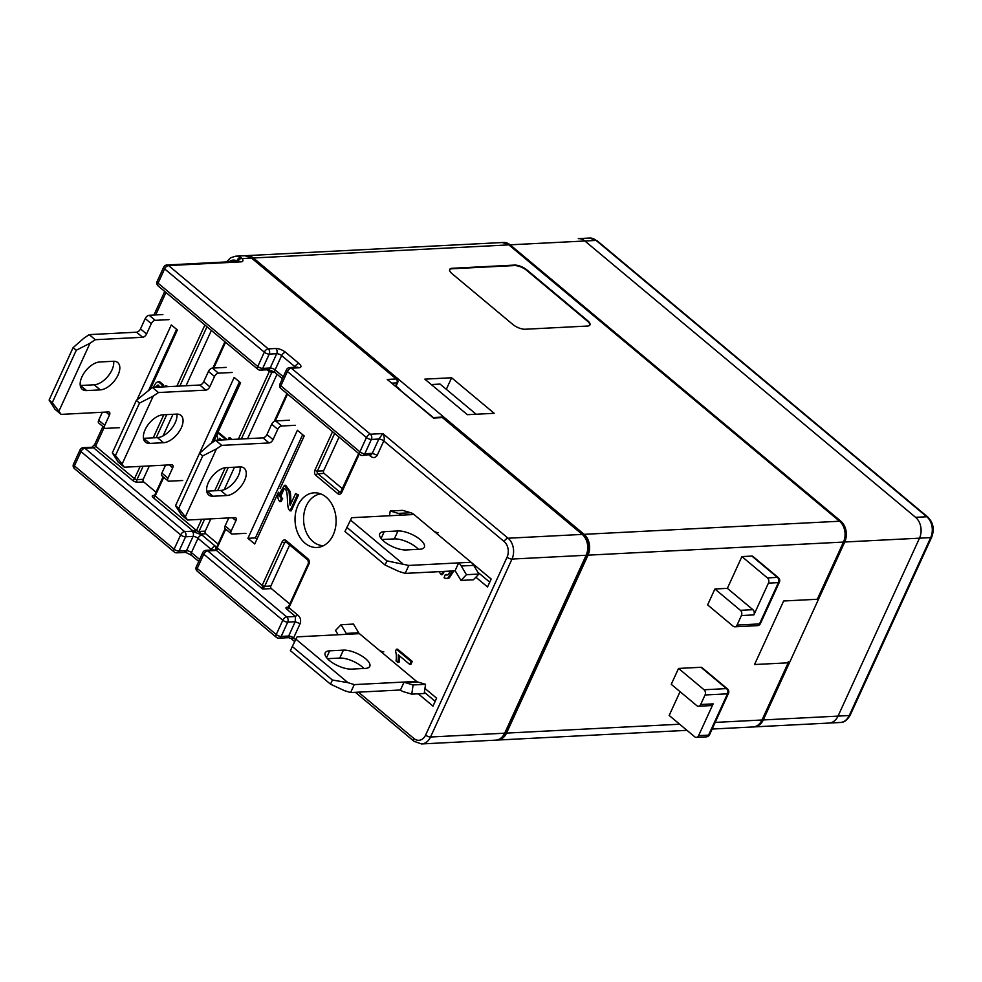 <?xml version="1.0" encoding="UTF-8"?>
<svg xmlns="http://www.w3.org/2000/svg" width="982" height="982" viewBox="0 0 982 982"><rect width="100%" height="100%" fill="white"/><g stroke="black" fill="none" stroke-linecap="round" stroke-linejoin="round"><path stroke-width="1.47" d="M389.523 515.759L390.222 510.996L402.681 510.358L410.758 512.751A13.208 9.906 87.1 0 1 413.974 514.507L433.43 530.759A3.768 1.424 -155.4 0 0 438.353 532.661M390.222 510.996L398.287 513.39A13.208 9.906 87.1 0 1 401.503 515.145L351.666 517.698L344.952 531.495L385.067 565.018L386.957 560.882L346.842 527.359M455.022 570.837L458.655 562.895L408.807 565.448L405.173 573.39L455.022 570.837A3.768 2.836 -92.9 0 1 455.758 571.72L460.951 580.423L466.438 574.691L478.909 574.053L473.41 579.773L460.951 580.423M406.131 549.957L419.842 549.245A16.976 6.408 24.6 0 0 424.334 547.183A16.976 6.408 24.6 0 0 416.196 536.737A16.976 6.408 24.6 0 0 397.955 530.967L384.244 531.667A16.976 6.408 24.6 0 0 379.752 533.742A16.976 6.408 24.6 0 0 387.89 544.175A16.976 6.408 24.6 0 0 406.131 549.957M382.01 539.535L394.322 538.909A16.976 6.408 -155.4 0 1 418.442 549.319M386.957 560.882L408.807 565.448M405.173 573.39L398.876 571.45L385.067 565.018M350.476 520.03L402.51 563.508M468.07 559.715L471.115 562.256A13.208 9.906 87.1 0 1 473.717 565.362L478.909 574.053M471.115 562.256L458.655 562.895A13.208 9.906 -92.9 0 1 461.258 566L466.438 574.691M181.289 427.833A16.976 9.219 129.9 0 0 180.958 415.374A16.976 9.219 129.9 0 0 176.613 414.109L162.914 414.809A16.976 9.219 129.9 0 0 146.956 426.36A16.976 9.219 129.9 0 0 145.471 442.146A16.976 9.219 129.9 0 0 149.816 443.41L163.528 442.71A16.976 9.219 129.9 0 0 181.289 427.833M176.858 414.097A16.976 9.219 -50.1 0 1 175.201 422.751A16.976 9.219 -50.1 0 1 157.439 437.628L143.74 438.328A16.976 9.219 -50.1 0 1 143.482 438.34M136.326 400.435L112.329 452.874L115.483 455.513L139.493 403.086L136.326 400.435L152.419 387.46L158.495 392.542L153.229 396.065L122.099 464.069L124.309 467.211L171.666 464.781A3.768 2.05 -50.1 0 1 172.636 465.063A3.768 2.05 -50.1 0 1 172.709 467.837L167.983 478.16A3.768 2.05 129.9 0 0 168.045 480.922A3.768 2.05 129.9 0 0 169.014 481.205L182.726 480.505M158.495 392.542L205.852 390.112L199.776 385.03A3.768 2.05 129.9 0 0 203.728 381.728L208.454 371.405A3.768 2.05 -50.1 0 1 212.394 368.09L226.106 367.391M212.394 368.09L218.483 373.172L232.182 372.473M218.483 373.172A3.768 2.05 129.9 0 0 214.53 376.487L209.804 386.81A3.768 2.05 -50.1 0 1 205.852 390.112M152.419 387.46L199.776 385.03M168.045 480.922L161.969 475.853A3.768 2.05 -50.1 0 1 161.895 473.078L165.553 465.1M124.309 467.211L118.233 462.129L112.329 452.874M153.229 396.065L139.493 403.086M115.483 455.513L122.099 464.069M226.13 467.641A16.976 9.219 129.9 0 0 208.368 482.518A16.976 9.219 129.9 0 0 208.7 494.965A16.976 9.219 129.9 0 0 213.033 496.241L226.744 495.529A16.976 9.219 129.9 0 0 242.689 483.979A16.976 9.219 129.9 0 0 244.187 468.205A16.976 9.219 129.9 0 0 239.841 466.941L226.13 467.641M275.623 420.922L281.699 426.004A3.768 2.05 129.9 0 0 277.759 429.306L271.67 424.224A3.768 2.05 -50.1 0 1 275.623 420.922L289.334 420.222M281.699 426.004L295.41 425.304M199.555 453.267L175.545 505.693L178.712 508.345L202.709 455.906L199.555 453.267L210.381 443.815L215.647 440.292L263.004 437.862A3.768 2.05 129.9 0 0 266.944 434.56L273.021 439.641L277.759 429.306M273.021 439.641A3.768 2.05 -50.1 0 1 269.08 442.943L263.004 437.862M215.647 440.292L221.723 445.374L269.08 442.943M221.723 445.374L216.457 448.897L185.328 516.9L187.537 520.043L234.894 517.612A3.768 2.05 -50.1 0 1 235.852 517.895A3.768 2.05 -50.1 0 1 235.925 520.656L232.427 517.735M231.2 530.992A3.768 2.05 129.9 0 0 231.273 533.754L225.197 528.672A3.768 2.05 -50.1 0 1 225.124 525.91L231.2 530.992L235.925 520.656M231.273 533.754A3.768 2.05 129.9 0 0 232.243 534.036L245.942 533.336M228.781 517.931L225.124 525.91M187.537 520.043L181.461 514.961L175.545 505.693M271.67 424.224L266.944 434.56M206.711 491.172A16.976 9.219 129.9 0 0 206.957 491.16L220.668 490.46A16.976 9.219 129.9 0 0 234.416 481.929A16.976 9.219 129.9 0 0 240.087 466.929M202.709 455.906L216.457 448.897M185.328 516.9L178.712 508.345M86.588 390.578A16.976 9.219 -50.1 0 1 82.255 389.314A16.976 9.219 -50.1 0 1 81.923 376.855A16.976 9.219 -50.1 0 1 99.685 361.977L113.396 361.278A16.976 9.219 -50.1 0 1 117.73 362.542A16.976 9.219 -50.1 0 1 116.244 378.315A16.976 9.219 -50.1 0 1 100.299 389.879L86.588 390.578L80.512 385.496A16.976 9.219 -50.1 0 1 80.266 385.509M155.254 320.341A3.768 2.05 129.9 0 0 151.302 323.655L145.226 318.573A3.768 2.05 -50.1 0 1 149.178 315.271L155.254 320.341L168.965 319.641M73.098 347.616L49.1 400.042L52.267 402.681L76.265 350.255L73.098 347.616L83.936 338.164L89.202 334.629L136.547 332.198A3.768 2.05 129.9 0 0 140.5 328.896L146.576 333.978L151.302 323.655M146.576 333.978A3.768 2.05 -50.1 0 1 142.636 337.28L136.547 332.198M89.202 334.629L95.279 339.711L142.636 337.28M95.279 339.711L90.013 343.234L58.883 411.237L61.093 414.379L108.45 411.949A3.768 2.05 -50.1 0 1 109.407 412.231A3.768 2.05 -50.1 0 1 109.481 415.005L105.982 412.084M104.755 425.329A3.768 2.05 129.9 0 0 104.829 428.103L98.752 423.021A3.768 2.05 -50.1 0 1 98.679 420.247L104.755 425.329L109.481 415.005M104.829 428.103A3.768 2.05 129.9 0 0 105.798 428.385L119.497 427.673M102.324 412.268L98.679 420.247M61.093 414.379L55.017 409.298L49.1 400.042M145.226 318.573L140.5 328.896M149.178 315.271L162.877 314.559M113.642 361.266A16.976 9.219 -50.1 0 1 107.959 376.266A16.976 9.219 -50.1 0 1 94.223 384.797L80.512 385.496M58.883 411.237L52.267 402.681M76.265 350.255L90.013 343.234M838.027 716.111L763.26 719.941L844.729 542.003A15.098 11.318 -92.9 0 0 840.813 521.16L510.112 244.825A15.098 11.318 -92.9 0 0 503.521 242.468A15.098 11.318 -92.9 0 0 502.907 242.517A15.098 11.318 87.1 0 1 503.521 242.468A15.098 11.318 87.1 0 1 510.112 244.825L840.813 521.16A15.098 11.318 87.1 0 1 844.729 542.003L763.26 719.941A15.098 11.318 87.1 0 1 754.299 726.889A15.098 11.318 -92.9 0 0 763.26 719.941L849.246 715.534L930.703 537.596L844.729 542.003L919.496 538.173L838.027 716.111A15.098 11.318 87.1 0 1 829.078 723.059L754.299 726.889A15.098 11.318 87.1 0 1 753.697 726.901A15.098 11.318 -92.9 0 0 754.299 726.889L840.285 722.482A15.098 11.318 87.1 0 0 849.246 715.534A3.768 1.424 24.6 0 0 850.24 715.068L931.709 537.129A3.768 1.424 -155.4 0 1 930.703 537.596A15.098 11.318 87.1 0 0 926.799 516.753L596.099 240.418L510.112 244.825L584.879 240.995L915.58 517.33A15.098 11.318 87.1 0 1 919.496 538.173M729.675 351.519L792.891 404.351M843.98 541.831A1.89 0.712 -155.4 0 1 843.477 542.064A15.098 11.318 -92.9 0 0 839.573 521.233A1.89 1.019 129.9 0 1 840.052 521.368C845.551 526.855 846.852 533.68 843.98 541.831L817.785 599.032A1.89 0.712 -155.4 0 1 817.294 599.265L783.648 600.984L754.544 664.532L788.19 662.813A1.89 0.712 24.6 0 0 788.693 662.58A1.89 0.712 24.6 0 0 788.227 661.733M768.415 583.124A3.768 2.836 -92.9 0 0 767.445 577.919L777.413 577.404L751.881 556.07L741.913 556.585L727.367 588.353L714.896 588.991L707.629 604.887L733.161 626.221A3.768 2.836 -92.9 0 0 734.806 626.811A3.768 2.836 -92.9 0 0 737.052 625.068L759.479 623.926L778.395 582.621L768.415 583.124L753.869 614.904L741.41 615.542L737.052 625.068M751.881 556.07A3.768 2.05 -50.1 0 1 752.85 556.352L778.382 577.686A3.768 2.05 -50.1 0 0 777.413 577.404A3.768 2.836 87.1 0 1 778.395 582.621A3.768 1.424 24.6 0 0 779.389 582.154A3.768 3.768 0 0 0 778.382 577.686M496.683 740.047A15.098 11.318 -92.9 0 0 497.592 740.047A15.098 11.318 -92.9 0 0 506.54 733.1L588.009 555.161A15.098 11.318 -92.9 0 0 584.106 534.331L253.393 257.984A15.098 11.318 -92.9 0 0 246.801 255.627A15.098 11.318 -92.9 0 0 245.905 255.713M705.039 694.974A3.768 2.836 -92.9 0 0 704.069 689.769L726.496 688.615L700.964 667.281L678.537 668.435L671.258 684.319L696.79 705.653A3.768 2.836 -92.9 0 0 698.435 706.242A3.768 2.836 -92.9 0 0 700.682 704.511L713.141 703.873L698.595 735.641L708.562 735.137L727.478 693.832L705.039 694.974L700.682 704.511M700.964 667.281A3.768 2.05 -50.1 0 1 701.934 667.564L727.466 688.898A3.768 2.05 -50.1 0 0 726.496 688.615A3.768 2.836 87.1 0 1 727.478 693.832A3.768 1.424 24.6 0 0 728.472 693.366A3.768 3.768 0 0 0 727.466 688.898M680.06 691.672L669.172 715.461L694.704 736.795A3.768 2.836 -92.9 0 0 696.348 737.384A3.768 2.836 -92.9 0 0 698.595 735.641M467.383 414.686L494.179 413.312L451.622 377.763L424.825 379.138L467.383 414.686M525.161 329.24L587.469 326.049A9.439 3.56 24.6 0 0 589.961 324.895A9.439 3.56 24.6 0 0 587.617 320.648L526.831 269.854A9.439 3.56 24.6 0 0 514.519 265.091L452.211 268.282A9.439 3.56 24.6 0 0 449.707 269.436A9.439 3.56 24.6 0 0 452.051 273.683L512.85 324.477A9.439 3.56 24.6 0 0 525.161 329.24M704.069 689.769L678.537 668.435M713.141 703.873A3.768 2.836 87.1 0 1 710.907 705.604L698.435 706.242M396.102 386.024L400.496 390.124M741.41 615.542A3.768 2.836 -92.9 0 0 740.428 610.325L714.896 588.991M740.428 610.325L752.899 609.687L727.367 588.353M767.445 577.919L741.913 556.585M752.899 609.687A3.768 2.836 87.1 0 1 753.869 614.904M449.621 269.682A9.439 3.56 -155.4 0 1 451.99 268.761L514.298 265.57A9.439 3.56 -155.4 0 1 526.61 270.32L587.396 321.126A9.439 3.56 -155.4 0 1 589.838 325.116M451.622 377.763L446.331 389.314M915.58 517.33L926.799 516.753A3.768 2.05 -50.1 0 1 927.769 517.035L597.056 240.7A3.768 2.05 129.9 0 0 596.099 240.418A15.098 11.318 87.1 0 0 589.507 238.049L578.288 238.626A15.098 11.318 87.1 0 1 584.879 240.995M338.103 634.753L335.525 630.456L341.024 624.724L353.483 624.086L358.675 632.776A3.768 2.836 87.1 0 0 359.412 633.66L378.868 649.912A3.768 1.424 -155.4 0 0 383.79 651.827M351.581 669.11L365.279 668.411A16.976 6.408 24.6 0 0 369.784 666.336A16.976 6.408 24.6 0 0 361.646 655.902A16.976 6.408 24.6 0 0 343.405 650.121L329.694 650.821A16.976 6.408 24.6 0 0 325.189 652.895A16.976 6.408 24.6 0 0 333.34 663.329A16.976 6.408 24.6 0 0 351.581 669.11M341.024 624.724L346.216 633.415A3.768 2.836 -92.9 0 0 346.953 634.298L297.104 636.852L295.926 639.184L347.959 682.662L354.257 684.601L404.105 682.048L400.46 689.99L350.611 692.556L344.326 690.604L330.517 684.172L332.407 680.035L292.28 646.512L290.39 650.649L330.517 684.172M413.52 678.869L416.564 681.41A3.768 2.836 -92.9 0 0 417.485 681.913L425.55 684.307L424.212 693.501L411.753 694.139L413.091 684.945L425.55 684.307M327.448 658.689L339.76 658.063A16.976 6.408 -155.4 0 1 363.892 668.472M354.257 684.601L350.611 692.556M332.407 680.035L347.959 682.662M295.926 639.184L292.28 646.512M416.564 681.41L404.105 682.048A3.768 2.836 87.1 0 0 405.014 682.551L413.091 684.945M411.753 694.139L403.676 691.758A13.208 9.906 87.1 0 1 400.46 689.99M297.939 505.411A27.361 20.524 -92.9 0 0 298.859 535.399A27.361 20.524 -92.9 0 0 319.874 547.048A27.361 20.524 -92.9 0 0 333.205 534.883A27.361 20.524 -92.9 0 0 317.1 492.952A27.361 20.524 -92.9 0 0 297.939 505.411M320.819 493.921A25.949 19.468 -92.9 0 0 306.335 505.791A25.949 19.468 -92.9 0 0 306.212 532.121A25.949 19.468 -92.9 0 0 323.471 545.697M289.69 544.9L270.872 585.996A1.89 1.412 -92.9 0 0 271.363 588.599L289.776 603.991M239.448 381.851L211.375 443.152M476.147 414.244L440.059 384.085L431.294 384.539M176.588 329.326L148.883 389.829M302.665 434.682L255.406 537.915L256.928 539.192M149.35 465.922L143.212 479.314A1.89 1.412 -92.9 0 0 143.703 481.929L156.04 492.228M211.375 330.431L186.052 385.742M172.979 414.294L163.098 435.885M277.047 374.252L247.562 438.659M234.489 467.211L224.203 489.674M210.848 518.84L205.226 531.127A1.89 1.412 -92.9 0 0 205.704 533.742L218.041 544.04M339.048 437.1L323.606 470.808A1.89 1.412 -92.9 0 0 324.097 473.41L342.509 488.803M184.812 485.464L234.158 377.444L240.602 382.82L213.695 441.593M104.153 427.526L95.61 446.172A1.89 1.019 -50.1 0 1 93.634 447.829L84.918 448.271L184.616 531.581L192.091 531.201A7.549 2.848 -155.4 0 1 193.491 531.262L195.467 529.617A6.211 4.665 87.1 0 1 196.437 530.685L201.641 519.318M274.85 372.423L272.812 372.522A6.211 3.376 -50.1 0 1 271.818 372.387L269.35 371.442A6.211 4.665 87.1 0 1 268.209 370.742L267.681 369.22M227.296 439.69L219.305 433.013L218.065 433.074L217.01 435.382L218.213 440.157M231.691 439.47L230.181 437.812L228.941 437.874L228.119 439.654M136.989 399.858L171.298 324.919L177.386 329.989L150.479 388.762M156.494 387.252L158.519 385.104M163.245 384.686L159.624 381.716L158.372 381.789L161.993 384.76L163.245 384.686A6.678 5.008 -92.9 0 1 163.466 386.724M158.372 381.789L159.624 381.716M168.904 386.613L165.467 385.877L163.245 386.908M255.406 537.915L247.918 538.308L297.386 430.263L304.199 435.959L280.115 488.545M278.446 492.203L254.731 543.991L247.918 538.308M395.525 385.975L396.949 382.894A2.836 2.124 -92.9 0 0 396.212 378.978L251.527 258.082A15.098 11.318 -92.9 0 0 244.935 255.725L235.582 256.204A15.098 11.318 87.1 0 1 240.48 257.382L242.026 258.573A7.549 2.848 -155.4 0 1 240.848 261.863L168.56 265.57L268.258 348.88L275.746 348.5A7.549 2.848 -155.4 0 1 285.59 352.305L298.958 363.475A7.549 2.848 -155.4 0 1 298.835 367.796L291.359 368.189L370.398 434.216A3.768 2.05 129.9 0 0 366.446 437.53L359.903 451.818A3.768 2.05 129.9 0 0 359.977 454.592L280.938 388.553A3.768 2.05 -50.1 0 1 280.864 385.791L359.903 451.818A3.768 1.424 24.6 0 0 364.825 453.733L372.301 453.34L378.843 439.04L382.857 433.578C384.392 436.904 384.686 439.359 383.766 440.955L377.223 455.243C375.37 458.054 373.013 458.287 370.177 455.955L369.195 455.12M205.704 533.742L200.561 533.999A7.549 2.848 -155.4 0 1 201.936 535.006L215.316 546.188A7.549 2.848 -155.4 0 1 216.371 547.207L215.598 549.81L217.108 547.956A6.211 4.665 87.1 0 1 218.262 548.656L262.182 585.358L282.19 541.671A1.89 0.712 24.6 0 0 284.645 542.629L264.649 586.315L262.636 589.04L262.182 585.358A1.89 0.712 24.6 0 0 264.649 586.315L270.872 585.996M286.584 542.052A1.89 1.019 -50.1 0 1 286.106 541.904A1.89 1.019 -50.1 0 1 286.069 540.53L307.955 558.807A3.768 2.836 87.1 0 1 308.937 564.024L288.929 607.711L297.436 614.818C300.382 617.052 301.278 619.986 300.124 623.656L293.581 637.956L290.979 638.484L294.723 641.614M447.62 574.912A4.91 3.683 87.1 0 1 446.552 574.507L445.3 574.568L444.073 577.747A6.408 4.812 -92.9 0 0 446.405 578.398A6.408 4.812 -92.9 0 0 448.099 577.895L452.53 570.972M438.966 571.659L441.237 574.666L442.477 574.593L443.95 572.064A5.487 4.124 87.1 0 1 443.803 571.414M446.405 578.398L447.645 578.337A6.408 4.812 -92.9 0 0 449.339 577.833L453.782 570.898M409.69 664.384L410.942 664.323L412.268 661.426L397.612 649.188L396.372 649.249L395.513 651.115A11.146 8.359 87.1 0 1 396.286 655.313A21.813 16.363 87.1 0 1 396.053 660.984L397.784 662.433A25.139 18.867 -92.9 0 0 398.25 658.615A17.971 13.478 -92.9 0 0 398.275 654.847L409.69 664.384L411.016 661.487L396.372 649.249M397.784 662.433L399.036 662.371A25.139 18.867 -92.9 0 0 399.502 658.554A17.971 13.478 -92.9 0 0 399.576 655.939M475.865 577.207L487.538 586.966L491.172 579.024L418.222 518.066M418.258 693.808L432.988 706.119L436.622 698.177L424.948 688.419M417.178 681.925L363.671 637.22M279.858 501.593L281.11 501.532L282.681 498.66A4.1 3.081 87.1 0 1 281.122 495.566L284.129 488.852L282.89 488.913C284.682 488.042 285.971 489.183 286.781 492.338C287.665 495.763 287.149 507.62 288.941 509.486A4.063 3.044 -92.9 0 0 290.034 510.861L291.273 510.8L298.54 494.928L295.57 493.565L290.181 505.337A9.538 7.156 87.1 0 1 289.788 503.287A52.316 39.243 87.1 0 1 289.506 498.34A52.905 39.685 -92.9 0 0 289.015 491.651L284.399 485.341L277.783 496.622A6.592 4.947 -92.9 0 0 279.858 501.593L281.429 498.721A4.1 3.081 87.1 0 1 279.87 495.628L282.89 488.913L283.835 488.655M291.053 503.422A9.538 7.156 87.1 0 1 291.028 503.226A52.316 39.243 87.1 0 1 290.758 498.279A52.905 39.685 -92.9 0 0 290.267 491.589L285.652 485.28L284.399 485.341M489.736 582.166L477.792 572.187M435.186 701.32L424.384 692.31M215.598 549.81L216.285 550.313L218.262 548.656M154.1 495.75L154.039 495.75A1.89 1.412 -92.9 0 1 153.278 495.456A3.768 1.424 -155.4 0 0 153.217 497.616L194.289 531.999L199.641 534.073L200.561 533.999L200.083 531.397L205.226 531.127M272.812 372.522L274.764 371.945M199.641 534.073L198.904 531.643A6.211 3.376 -50.1 0 1 200.083 531.397M290.856 638.386L288.524 637.674L288.647 636.054L295.201 621.753L295.472 616.475L286.953 609.368A3.768 1.424 -155.4 0 1 287.014 607.207A1.89 1.412 -92.9 0 0 287.8 607.502L288.463 606.864A1.89 0.712 -155.4 0 0 288.929 607.711A1.89 1.019 129.9 0 1 286.953 609.368M241.327 438.979L271.818 372.387L273.573 371.564L275.169 372.681A3.768 2.05 -50.1 0 1 275.095 369.907L283.282 376.757M273.953 371.773L268.589 369.698L269.35 371.442L238.356 439.126M269.326 369.883L267.926 369.748A3.768 2.836 -92.9 0 0 270.173 368.005A3.768 1.424 -155.4 0 1 275.095 369.907L281.638 355.607A3.768 1.424 24.6 0 0 276.715 353.704L269.24 354.085L262.697 368.385L270.173 368.005L276.715 353.704A3.768 2.836 -92.9 0 0 275.746 348.5M377.223 455.243L372.301 453.34L370.84 455.047M505.423 732.854L586.892 554.916A2.836 1.068 24.6 0 1 586.144 555.26L511.99 559.065L430.533 737.003L504.674 733.198A2.836 1.068 24.6 0 0 505.423 732.854C502.342 737.973 499.114 740.403 495.726 740.146A15.098 11.318 -92.9 0 0 504.674 733.198L586.144 555.26A15.098 11.318 -92.9 0 0 582.228 534.417L442.416 417.583L433.443 418.05L387.239 379.445L396.212 378.978A2.836 1.534 129.9 0 1 396.937 379.199L252.251 258.291A2.836 1.534 -50.1 0 0 251.527 258.082L242.026 258.573A3.768 2.688 139.1 0 0 237.546 261.359L236.957 260.991A11.318 8.494 -92.9 0 0 229.174 261.789M215.659 547.465L217.145 546.876L217.108 547.956L217.145 546.876M204.612 519.159L198.904 531.643L196.437 530.685L194.289 531.999M433.344 417.571L387.239 379.445M298.54 494.928L295.57 493.565M290.034 510.861L297.3 495.002M282.681 498.66L281.429 498.721M290.267 491.589L289.015 491.651M291.028 503.226L289.788 503.287M412.268 661.426L411.016 661.487M399.502 658.554L398.25 658.615M450.603 571.07L448.087 574.728A4.91 3.683 87.1 0 1 447.006 575.01A4.91 3.683 87.1 0 1 445.312 574.568M443.95 572.064L442.698 572.125A5.487 4.124 87.1 0 1 442.563 571.475M441.237 574.666L442.698 572.125M449.339 577.833L448.099 577.895M155.242 387.313L157.906 385.018L160.213 387.055M158.372 381.777A7.046 5.291 -92.9 0 0 155.807 383.176L153.192 387.424M162.214 386.957A6.678 5.008 -92.9 0 0 161.993 384.76M167.664 386.675L165.467 385.877M226.056 439.752L218.065 433.074M231.826 439.187L228.941 437.874M220.103 440.059L219.649 438.303L221.65 439.985M240.48 257.382A3.768 2.259 119.2 0 0 236.957 260.991L236.76 261.396M381.114 538.504L384.244 531.667M394.322 538.909L397.955 530.967M461.258 566L473.717 565.362M398.287 513.39L410.758 512.751M413.974 514.507L401.503 515.145M161.895 473.078L167.983 478.16M172.709 467.837L169.211 464.903M214.53 376.487L208.454 371.405M203.728 381.728L209.804 386.81M149.816 443.41L143.74 438.328M163.528 442.71L157.439 437.628M220.668 490.46L226.744 495.529M206.957 491.16L213.033 496.241M100.299 389.879L94.223 384.797M788.693 662.58L762.511 719.769A1.89 0.712 -155.4 0 1 762.007 720.002L788.19 662.813M762.511 719.769C759.43 724.851 756.287 727.245 753.059 726.95A15.098 11.318 -92.9 0 0 762.007 720.002L715.178 722.408M584.106 534.331L839.573 521.233L508.86 244.886A15.098 11.318 -92.9 0 0 502.268 242.529L509.339 245.034A1.89 1.019 129.9 0 0 508.86 244.886L253.393 257.984M817.294 599.265L843.477 542.064L588.009 555.161M506.54 733.1L679.667 724.225M709.556 734.671A3.768 3.768 0 0 1 706.328 736.868A3.768 2.836 87.1 0 0 708.562 735.137A3.768 1.424 24.6 0 0 709.556 734.671L728.472 693.366M760.473 623.46A3.768 3.768 0 0 1 757.245 625.657A3.768 2.836 87.1 0 0 759.479 623.926A3.768 1.424 24.6 0 0 760.473 623.46L779.389 582.154M359.412 633.66L346.953 634.298M326.564 657.658L329.694 650.821M339.76 658.063L343.405 650.121M405.014 682.551L417.485 681.913M346.216 633.415L358.675 632.776M268.209 370.742L267.067 369.784M225.553 342.276L213.757 368.029M163.724 477.313L155.193 495.959L195.467 529.617M214.727 490.755L225.271 467.727M165.97 292.489L155.696 314.927M102.914 426.495L94.677 444.478A3.768 1.424 24.6 0 0 95.61 446.172L134.522 478.688L140.144 466.401M153.217 437.837L163.785 414.76M176.858 386.208L204.882 325.005M359.289 454.028L341.662 492.534A3.768 2.836 87.1 0 1 337.783 493.676L315.897 475.386A1.89 1.019 -50.1 0 1 317.873 473.729A1.89 1.412 87.1 0 1 317.382 471.127L323.606 470.808M332.542 431.675L314.915 470.182A3.768 2.836 -92.9 0 0 315.897 475.386M287.554 394.089L275.242 420.971M225.737 529.126L217.108 547.956M286.069 540.53A3.768 2.836 -92.9 0 0 282.19 541.671M300.124 623.656L295.201 621.753L287.726 622.134L281.171 636.434L288.647 636.054A3.768 1.424 -155.4 0 1 293.581 637.956L295.668 639.699M358.442 692.15L413.95 738.525A11.318 8.494 -92.9 0 0 425.599 735.088L507.068 557.162A11.318 8.494 -92.9 0 0 504.134 541.524L383.766 440.955A3.768 1.424 -155.4 0 0 378.843 439.04L371.368 439.433L364.825 453.733A3.768 2.836 87.1 0 1 362.591 455.464L370.042 454.556M395.955 386.331L397.698 382.538A2.836 1.068 24.6 0 1 396.949 382.894L392.137 383.14M280.938 388.553A3.768 3.768 0 0 1 279.931 384.085A3.768 1.424 24.6 0 0 280.864 385.791L287.419 371.491L366.446 437.53A3.768 1.424 -155.4 0 0 371.368 439.433A3.768 2.836 -92.9 0 0 370.398 434.216L382.857 433.578L508.087 538.222L582.228 534.417A2.836 1.534 -50.1 0 1 582.952 534.638L443.14 417.804A2.836 2.836 0 0 0 441.176 417.141A2.836 2.124 -92.9 0 1 442.416 417.583A2.836 1.534 -50.1 0 1 443.14 417.804M287.014 607.207L288.291 607.134M286.83 542.506L284.645 542.629A1.89 1.412 -92.9 0 1 285.762 541.757L307.992 560.194A1.89 1.019 -50.1 0 1 307.955 558.807M271.363 588.599L262.636 589.04L216.285 550.313A7.549 2.848 -155.4 0 1 215.193 550.509L207.718 550.89L286.744 616.929L295.472 616.475L297.436 614.818M308.937 564.024A1.89 0.712 -155.4 0 1 308.458 563.177L288.463 606.864M215.316 546.188A3.768 2.05 129.9 0 0 211.363 549.49L197.996 538.32A3.768 1.424 24.6 0 0 193.073 536.405L185.586 536.798A3.768 1.424 -155.4 0 1 180.663 534.895L80.966 451.585L74.423 465.885L174.121 549.183L180.663 534.895A3.768 2.05 129.9 0 1 184.616 531.581A3.768 2.836 87.1 0 1 185.586 536.798L179.043 551.086L186.519 550.706A3.768 1.424 -155.4 0 1 191.441 552.608L199.641 559.458M211.891 549.994A3.768 1.424 24.6 0 0 211.363 549.49L211.118 550.043M215.193 550.509A3.768 2.836 -92.9 0 0 213.548 549.908L206.073 550.301A3.768 3.768 0 0 0 202.832 552.498A3.768 1.424 -155.4 0 0 203.765 554.192L197.222 568.492L276.249 634.532L282.804 620.231L203.765 554.192A3.768 2.05 129.9 0 1 207.718 550.89A3.768 2.836 -92.9 0 0 206.073 550.301M228.254 467.53L217.685 490.607M282.804 620.231A3.768 2.05 -50.1 0 1 286.744 616.929A3.768 2.836 -92.9 0 1 287.726 622.134A3.768 1.424 -155.4 0 1 282.804 620.231M192.091 531.201A3.768 2.836 87.1 0 1 193.073 536.405L186.519 550.706A3.768 2.836 87.1 0 1 184.285 552.449C184.542 551.847 186.961 552.817 191.515 555.382L198.745 561.422M201.936 535.006A3.768 2.05 129.9 0 0 197.996 538.32L191.441 552.608A3.768 2.05 129.9 0 0 191.515 555.382M143.703 481.929L137.468 482.248A1.89 1.412 87.1 0 1 136.977 479.633L143.212 479.314M153.278 495.456L154.555 495.382M83.274 447.682A3.768 3.768 0 0 0 80.033 449.879A3.768 1.424 24.6 0 0 80.966 451.585A3.768 2.05 129.9 0 1 84.918 448.271A3.768 2.836 87.1 0 0 83.274 447.682L91.989 447.24A3.768 2.836 87.1 0 1 93.634 447.829L132.545 480.345A3.768 1.424 24.6 0 0 137.468 482.248M206.981 326.748L179.829 386.061M166.756 414.613L156.187 437.69M143.114 466.241L136.977 479.633A1.89 0.712 -155.4 0 1 134.522 478.688A1.89 1.019 129.9 0 1 132.545 480.345M267.926 369.748L260.451 370.128A3.768 2.836 -92.9 0 0 262.697 368.385A3.768 1.424 24.6 0 1 257.775 366.482L264.318 352.182L164.62 268.884L158.065 283.172L257.775 366.482A3.768 2.05 -50.1 0 0 257.836 369.257L158.139 285.946A3.768 2.05 129.9 0 1 158.065 283.172A3.768 1.424 24.6 0 1 157.132 281.478A3.768 3.768 0 0 0 158.139 285.946M358.675 453.512L340.582 492.313A1.89 1.412 87.1 0 1 339.747 492.019L341.036 491.957M324.097 473.41L317.873 473.729L339.747 492.019A1.89 1.019 -50.1 0 0 337.783 493.676M334.641 433.43L317.382 471.127A1.89 0.712 24.6 0 1 314.915 470.182M341.196 491.675A1.89 0.712 24.6 0 0 341.662 492.534M370.177 455.955L369.662 454.421M153.217 497.616A1.89 1.019 129.9 0 0 155.193 495.959A1.89 0.712 -155.4 0 1 154.714 495.112L154.039 495.75M504.134 541.524A3.768 2.05 129.9 0 1 508.087 538.222A15.098 11.318 87.1 0 1 511.99 559.065A3.768 1.424 -155.4 0 1 507.068 557.162M425.599 735.088A3.768 1.424 -155.4 0 0 430.533 737.003A15.098 11.318 87.1 0 1 421.573 743.951L495.726 740.146M295.545 367.293A3.768 1.424 24.6 0 0 295.017 366.789L281.638 355.607A3.768 2.05 -50.1 0 1 285.59 352.305M294.76 367.329L295.017 366.789A3.768 2.05 -50.1 0 1 298.958 363.475M281.122 495.566L279.87 495.628M290.758 498.279L289.506 498.34M355.386 692.31L414.011 741.3A3.768 2.05 -50.1 0 1 413.95 738.525M239.289 261.273L239.191 261.273A3.768 2.836 87.1 0 1 240.848 261.863M239.191 261.273L166.915 264.98A3.768 2.836 87.1 0 1 168.56 265.57A3.768 2.05 129.9 0 0 164.62 268.884A3.768 1.424 24.6 0 1 163.675 267.178L157.132 281.478M264.318 352.182A3.768 2.05 -50.1 0 1 268.258 348.88A3.768 2.836 -92.9 0 1 269.24 354.085A3.768 1.424 -155.4 0 1 264.318 352.182M297.288 367.207L297.19 367.207A3.768 2.836 87.1 0 1 298.835 367.796M297.19 367.207L289.715 367.587A3.768 2.836 87.1 0 1 291.359 368.189A3.768 2.05 -50.1 0 0 287.419 371.491A3.768 1.424 -155.4 0 1 286.474 369.784L279.931 384.085M80.033 449.879L73.478 464.179A3.768 1.424 24.6 0 0 74.423 465.885A3.768 2.05 129.9 0 0 74.497 468.647L174.195 551.958A3.768 3.768 0 0 0 176.809 552.829A3.768 2.836 87.1 0 0 179.043 551.086A3.768 1.424 24.6 0 1 174.121 549.183A3.768 2.05 129.9 0 0 174.195 551.958M202.832 552.498L196.277 566.798A3.768 1.424 24.6 0 0 197.222 568.492A3.768 2.05 129.9 0 0 197.296 571.254L276.323 637.293A3.768 2.05 129.9 0 1 276.249 634.532A3.768 1.424 -155.4 0 0 281.171 636.434A3.768 2.836 87.1 0 1 278.937 638.165L288.524 637.674M589.507 238.049L597.056 240.7M931.709 537.129C934.582 529.212 933.268 522.51 927.769 517.035M850.24 715.068C847.159 720.236 843.833 722.703 840.285 722.482M840.052 521.368L509.339 245.034M246.801 255.627L502.268 242.529M497.592 740.047L686.983 730.338M712.134 729.049L753.059 726.95M706.328 736.868L696.348 737.384M757.245 625.657L734.806 626.811M586.892 554.916C589.765 546.876 588.451 540.112 582.952 534.638M275.169 372.681L282.386 378.708M433.32 417.546L441.176 417.141M286.94 393.561L274.187 421.413M225.111 528.598L216.543 547.649M224.927 341.748L212.885 368.066M163.11 476.798L154.714 495.112M307.992 560.194L308.458 563.177M257.836 369.257A3.768 3.768 0 0 0 260.451 370.128M414.011 741.3L421.573 743.951M164.73 291.458L153.941 315.026M359.977 454.592A3.768 3.768 0 0 0 362.591 455.464M91.94 447.24L94.677 444.478M244.935 255.725L252.251 258.291M397.698 382.538A2.836 2.836 0 0 0 396.937 379.199M184.285 552.449L176.809 552.829M166.915 264.98A3.768 3.768 0 0 0 163.675 267.178M289.715 367.587A3.768 3.768 0 0 0 286.474 369.784M226.535 261.924L230.549 257.812L235.582 256.204M73.478 464.179A3.768 3.768 0 0 0 74.497 468.647M276.323 637.293A3.768 3.768 0 0 0 278.937 638.165M196.277 566.798A3.768 3.768 0 0 0 197.296 571.254"/></g></svg>
